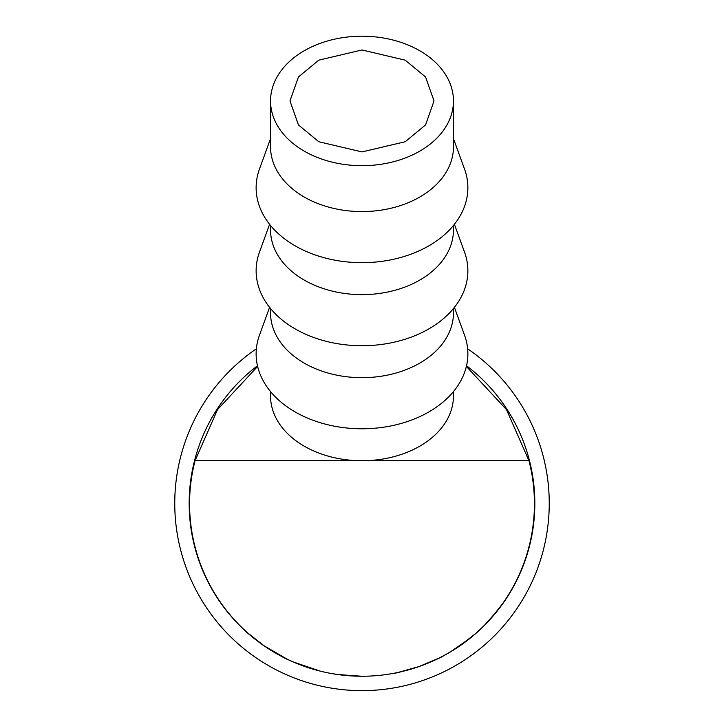 <?xml version="1.0" encoding="UTF-8"?>
<svg xmlns="http://www.w3.org/2000/svg" width="724" height="724" viewBox="0 0 724 724"><rect width="100%" height="100%" fill="white"/><g stroke="black" fill="none" stroke-linecap="round" stroke-linejoin="round"><path stroke-width="1.09" d="M362 49.965L318.786 60.164L298.451 76.952L289.98 100.944L298.451 124.935L318.786 141.732L362 151.922L405.214 141.732L425.549 124.935L434.02 100.944L425.549 76.952L405.214 60.164L362 49.965M362 165.687A91.459 64.744 0 0 0 453.459 100.944A91.459 64.744 0 0 0 362 36.2A91.459 64.744 0 0 0 270.541 100.944A91.459 64.744 0 0 0 362 165.687M453.459 100.944L453.459 146.836A91.459 64.744 180 0 1 362 211.58A91.459 64.744 180 0 1 270.541 146.836L270.541 100.944M453.459 138.637L464.527 169.054A105.867 74.943 180 0 1 362 262.676A105.867 74.943 180 0 1 259.473 169.054L270.541 138.637M453.459 225.472L453.459 229.879A91.459 64.744 180 0 1 362 294.632A91.459 64.744 180 0 1 270.541 229.879L270.541 225.472M454.41 224.295L464.527 252.106A105.867 74.943 180 0 1 362 345.728A105.867 74.943 180 0 1 259.473 252.106L269.59 224.295M453.459 308.524L453.459 312.931A91.459 64.744 180 0 1 362 377.675A91.459 64.744 180 0 1 270.541 312.931L270.541 308.524M454.41 307.347L464.527 335.149A105.867 74.943 180 0 1 362 428.78A105.867 74.943 180 0 1 259.473 335.149L269.59 307.347M270.541 391.575L270.541 395.983A91.459 64.744 0 0 0 357.71 460.654A91.459 64.744 0 0 0 362 460.726A91.459 64.744 0 0 0 366.29 460.654A91.459 64.744 0 0 0 453.459 395.983L453.459 391.575M466.365 366.425L506.501 409.639L528.963 460.726A172.43 172.43 0 0 1 362 676.243A172.43 172.43 0 0 1 195.037 460.726L217.499 409.639L257.635 366.425M357.71 460.654L195.037 460.726M503.804 602.196L497.922 610.142L483.885 625.925L490.809 618.631L503.795 602.187M476.347 633.002L459.378 646.197L450.817 651.672L465.65 641.699L450.265 651.998L470.066 638.278L476.338 632.993M419.585 666.37C403.901 671.157 395.268 673.474 393.702 673.311C395.195 673.474 403.693 671.202 419.205 666.496C434.192 660.514 442.301 656.949 443.504 655.808C442.482 656.849 434.509 660.369 419.585 666.37L419.585 666.361M376.733 675.61L375.068 675.745M466.518 365.756A172.837 172.837 0 0 1 362 676.243A172.837 172.837 0 0 1 257.482 365.756A172.846 172.846 0 0 0 362 676.243A172.846 172.846 0 0 0 466.518 365.738M360.914 676.234L337.33 674.469L330.081 673.266L339.339 674.75L362 676.243M319.981 671.058L293.093 661.908L319.981 671.048M246.522 631.998L264.016 645.772L283.156 657.211L263.753 645.591L246.531 631.989C250.631 635.808 256.368 640.333 263.735 645.573L287.211 659.22C285.6 658.949 277.79 654.415 263.78 645.609C256.359 640.333 250.604 635.799 246.522 631.998L246.585 631.925M528.963 460.726L366.29 460.654M501.162 605.87L487.053 622.694L501.171 605.87M465.65 641.699L454.672 649.292L472.917 635.944L465.677 641.681M439.495 657.89L419.377 666.442L398.137 672.424M467.623 348.787A187.245 187.245 0 0 1 362 690.642A187.245 187.245 0 0 1 256.377 348.787"/></g></svg>
